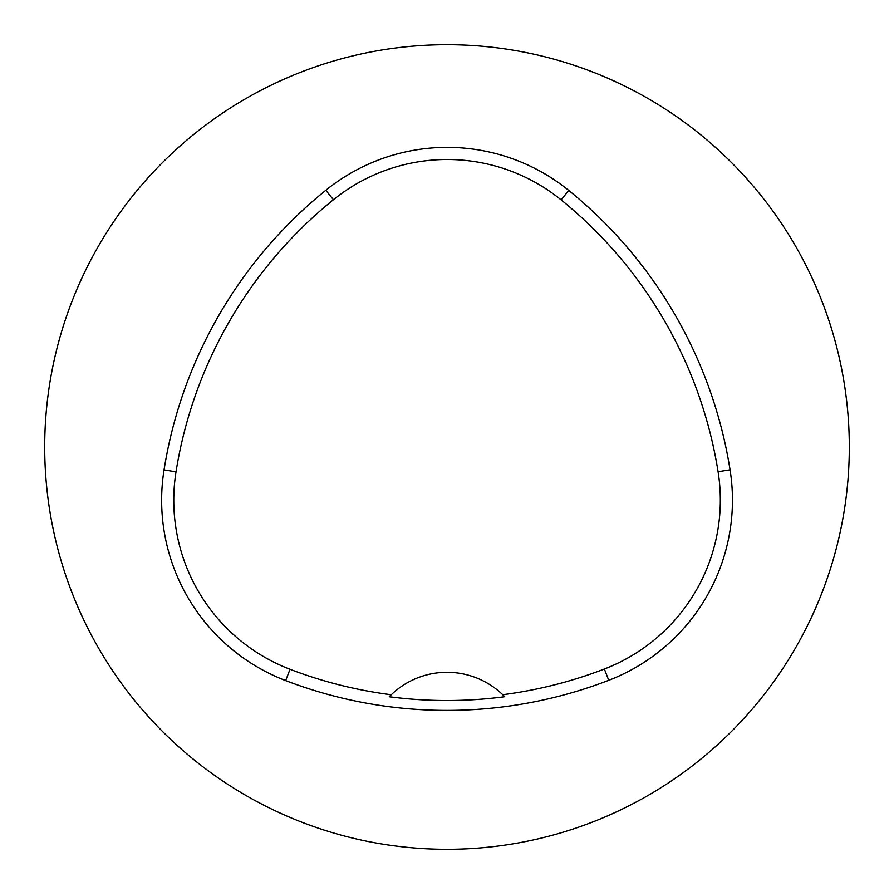<?xml version="1.0" encoding="UTF-8"?>
<svg xmlns="http://www.w3.org/2000/svg" width="894" height="894" viewBox="0 0 894 894"><rect width="100%" height="100%" fill="white"/><g stroke="black" fill="none" stroke-linecap="round" stroke-linejoin="round"><path stroke-width="1.34" d="M44.7 447A402.3 402.3 0 0 1 648.15 98.597A402.3 402.3 0 0 1 648.15 795.403A402.3 402.3 0 0 1 44.7 447M164.038 469.92A450.576 450.576 0 0 1 325.807 190.277A193.104 193.104 0 0 1 568.774 190.456A450.576 450.576 0 0 1 730.063 469.819A193.104 193.104 0 0 1 608.725 680.312A450.576 450.576 0 0 1 285.667 680.591A193.104 193.104 0 0 1 164.038 469.92L176.017 471.831A438.451 438.451 0 0 1 333.428 199.72A180.979 180.979 0 0 1 561.13 199.876A438.451 438.451 0 0 1 718.083 471.719A180.979 180.979 0 0 1 604.366 669.003A438.451 438.451 0 0 1 502.719 694.705L504.73 696.705A80.46 80.46 0 0 0 503.031 695.007M176.017 471.831A180.979 180.979 0 0 0 290.014 669.271A438.451 438.451 0 0 0 391.248 694.739L389.236 696.739A440.686 440.686 0 0 0 504.73 696.705M391.248 694.739A80.46 80.46 0 0 1 502.719 694.705M390.935 695.04A80.46 80.46 0 0 0 389.236 696.739M333.428 199.72L325.807 190.277M561.13 199.876L568.774 190.456M718.083 471.719L730.063 469.819M604.366 669.003L608.725 680.312M290.014 669.271L285.667 680.591"/></g></svg>
